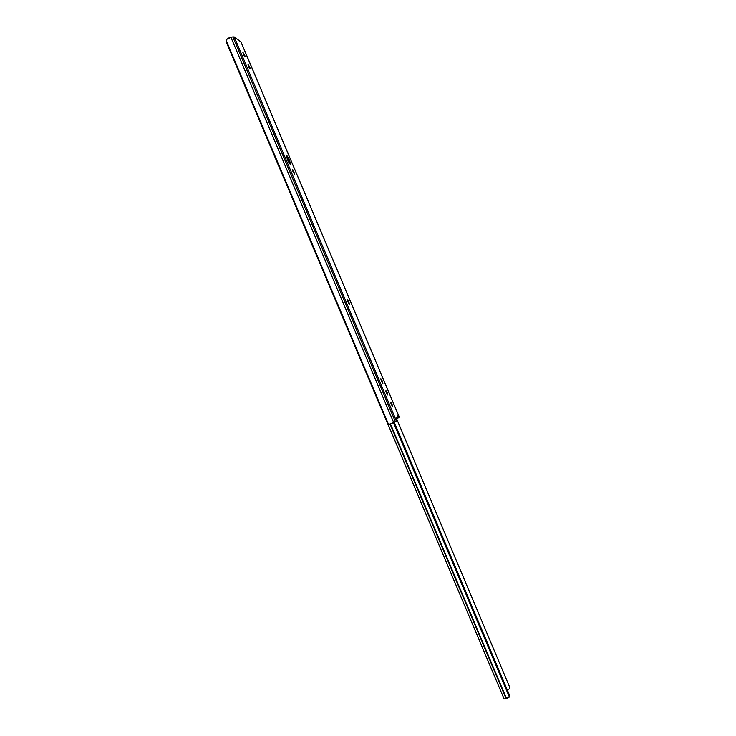 <?xml version="1.0" encoding="UTF-8"?>
<svg xmlns="http://www.w3.org/2000/svg" width="736" height="736" viewBox="0 0 736 736"><rect width="100%" height="100%" fill="white"/><g stroke="black" fill="none" stroke-linecap="round" stroke-linejoin="round"><path stroke-width="1.1" d="M392.021 404.082L392.38 406.566L390.788 402.988L391.055 402.38L391.846 403.687L392.518 406.603L390.788 402.463L392.021 404.082L391.221 404.404L392.021 404.082M387.118 392.472L387.624 394.947L386.308 392.776L387.118 392.472L387.614 394.956L385.876 390.816L386.768 391.708L387.118 392.472L386.317 392.803L385.876 391.331L385.986 390.706L387.118 392.472M249.789 67.123L250.249 68.899L249.449 68.181L249.044 67.482L249.789 67.123L249.918 68.752L247.986 64.446L249.789 67.123L249.044 67.473L248.023 64.428L249.789 67.123M244.692 55.062L245.152 56.819L244.343 56.074L242.852 52.376L244.858 55.467L244.812 56.654L242.871 52.339L244.692 55.062L243.956 55.412L244.692 55.062M287.408 159.408L286.368 155.342C286.994 155.388 288.024 157.007 289.441 160.181L288.089 160.798L287.16 158.801L288.089 160.798L289.441 160.181L290.554 163.723L290.472 164.257L289.782 163.788L286.525 156.98L286.543 155.324L288.227 157.642L290.481 164.248C289.855 164.211 288.834 162.592 287.408 159.408M241.022 42.108L399.243 417.036L398.774 417.708L398.277 416.953L396.916 417.505L397.339 418.241L396.87 417.386L398.231 416.843L397.836 415.84L396.161 418.186L396.916 420.348L396.428 421.038L396.934 420.293L396.161 418.186L397.836 415.84L398.231 416.843L396.916 417.505L398.231 416.843L398.746 417.717L399.206 416.953M288.337 161.414L288.089 160.798L288.337 161.414M396.428 421.038L390.154 424.111L393.686 422.574L230.911 37.288L226.495 39.431L226.384 42.274L387.228 422.676L226.384 42.274L226.191 40.452L388.314 423.908L226.191 40.452L227.249 38.714L229.071 37.84L230.911 37.288L393.686 422.574L395.379 421.71L232.852 36.892L230.911 37.288L232.852 36.892L395.379 421.71L396.428 421.038L234.232 36.929L232.852 36.892L234.232 36.929L396.428 421.038M396.354 417.91L397.026 417.735L396.354 417.91M387.228 422.676L388.718 424.138L390.154 424.111L388.718 424.138L387.228 422.676M241.003 41.97L399.252 416.981L240.911 41.86L234.232 36.929L241.012 41.998M381.441 381.082L380.806 379.003L381.478 379.436L382.904 383.612L381.441 381.082L380.852 378.736L382.002 380.53L381.322 380.806L382.002 380.53L382.895 383.612L381.441 381.082M347.999 301.87L347.401 299.874L347.981 300.205L349.618 304.382L347.999 301.87L347.456 299.69L348.708 301.65L348.027 301.935L348.708 301.65L349.563 304.575L347.999 301.87M292.836 171.212L292.302 169.354L293.02 169.988L294.593 174.23L292.836 171.212L292.348 169.262L293.784 171.525L293.103 171.838L293.784 171.525L294.593 174.23L292.836 171.212M397.412 418.25L398.737 417.717L397.403 418.26M293.434 172.583L294.096 172.279L293.434 172.583M348.34 302.68L349.02 302.386L348.34 302.68M381.634 381.542L382.315 381.266L381.634 381.542M387.504 423.099L504.114 698.952L506.175 698.832L390.071 424.148L506.561 698.611L390.485 423.991L506.561 698.611L504.132 698.988L387.44 422.998M509.275 696.946L509.459 695.097L509.303 696.817L393.493 422.676L509.303 696.817L506.561 698.611L508.99 697.397L509.211 695.713L393.797 422.519L509.211 695.713L509.459 695.097L394.229 422.298L509.459 695.097L509.404 696.55M509.818 687.479L396.29 418.002L509.818 687.479M509.202 688.859L509.57 688.372L509.202 688.859M507.159 689.66L508.696 689.181L507.159 689.66"/></g></svg>
